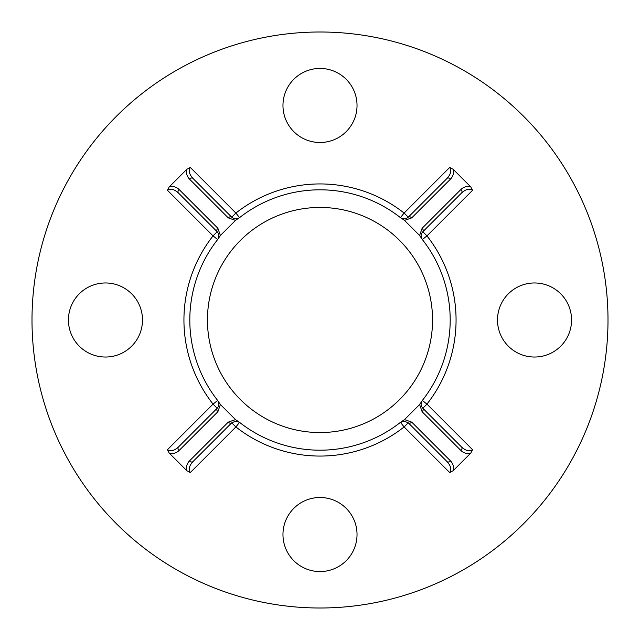 <?xml version="1.0" encoding="UTF-8"?>
<svg xmlns="http://www.w3.org/2000/svg" width="640" height="640" viewBox="0 0 640 640"><rect width="100%" height="100%" fill="white"/><g stroke="black" fill="none" stroke-linecap="round" stroke-linejoin="round"><path stroke-width="0.96" d="M189.472 460.92A2.936 1.984 45 0 0 190.872 461.84A2.936 1.984 45 0 0 192.952 461.592L231.744 422.808L192.952 461.592C189.112 465.96 188.232 469.608 190.312 472.552L186.952 470.808C185.904 467.184 186.744 463.888 189.472 460.92L228.256 422.128A2.936 1.984 45 0 0 229.664 423.056A2.936 1.984 45 0 0 231.744 422.808L235.896 426.96L190.312 472.552M404.512 419.608L411.744 422.128L450.528 460.92A2.936 1.984 135 0 1 449.128 461.84A2.936 1.984 135 0 1 447.048 461.592L408.256 422.808L404.104 421.08L400.016 422.696A130.184 130.184 0 0 0 400.472 422.344L404.512 419.608L419.608 404.512L422.696 400.016A130.184 130.184 0 0 0 422.696 239.984L419.608 235.488L404.512 220.392L400.016 217.304A130.184 130.184 0 0 0 239.984 217.304L235.488 220.392L220.392 235.488L217.304 239.984A130.184 130.184 0 0 0 217.304 400.016L220.392 404.512L235.488 419.608L239.984 422.696A130.184 130.184 0 0 0 400.016 422.696M411.744 422.128A2.936 1.984 135 0 1 410.336 423.056A2.936 1.984 135 0 1 408.256 422.808A5.88 5.88 0 0 0 408.08 422.64A5.88 5.88 0 0 1 408.256 422.808L404.104 426.96A136.064 136.064 0 0 1 235.896 426.96L239.528 422.344L235.896 421.08L231.744 422.808A5.88 5.88 0 0 1 231.92 422.64A5.88 5.88 0 0 0 231.744 422.808M169.192 186.952C172.816 185.904 176.112 186.744 179.08 189.472A2.936 1.984 135 0 0 178.408 192.952L217.192 231.744L178.408 192.952C174.04 189.112 170.392 188.232 167.448 190.312L169.192 186.952L186.952 169.192L190.312 167.448C188.232 170.392 189.112 174.04 192.952 178.408L231.744 217.192C234.224 219.28 236.816 219.44 239.528 217.656L239.984 217.304A130.184 130.184 0 0 0 239.528 217.656L239.984 217.304A130.184 130.184 0 0 0 239.528 217.656L235.896 213.04A136.064 136.064 0 0 1 404.104 213.04L449.688 167.448L453.048 169.192L470.808 186.952L472.552 190.312C469.608 188.232 465.96 189.112 461.592 192.952L422.808 231.744C420.72 234.224 420.56 236.816 422.344 239.528L422.696 239.984A130.184 130.184 0 0 0 422.344 239.528L422.696 239.984A130.184 130.184 0 0 0 422.344 239.528L426.96 235.896A136.064 136.064 0 0 1 426.96 404.104L472.552 449.688L470.808 453.048C467.184 454.096 463.888 453.256 460.92 450.528A2.936 1.984 -45 0 0 461.592 447.048C465.96 450.888 469.608 451.768 472.552 449.688M320 432.552A112.552 112.552 0 0 1 207.448 320A112.552 112.552 0 0 1 320 207.448A112.552 112.552 0 0 1 432.552 320A112.552 112.552 0 0 1 320 432.552M320 608A288 288 0 0 0 608 320A288 288 0 0 0 320 32A288 288 0 0 0 32 320A288 288 0 0 0 320 608M105.472 282.968A37.032 37.032 0 0 0 68.44 320A37.032 37.032 0 0 0 105.472 357.032A37.032 37.032 0 0 0 142.496 320A37.032 37.032 0 0 0 105.472 282.968M320 497.504A37.032 37.032 0 0 0 282.968 534.528A37.032 37.032 0 0 0 320 571.56A37.032 37.032 0 0 0 357.032 534.528A37.032 37.032 0 0 0 320 497.504M534.528 282.968A37.032 37.032 0 0 0 497.504 320A37.032 37.032 0 0 0 534.528 357.032A37.032 37.032 0 0 0 571.56 320A37.032 37.032 0 0 0 534.528 282.968M320 68.44A37.032 37.032 0 0 0 282.968 105.472A37.032 37.032 0 0 0 320 142.496A37.032 37.032 0 0 0 357.032 105.472A37.032 37.032 0 0 0 320 68.44M220.392 404.512L217.872 411.744L179.08 450.528C176.112 453.256 172.816 454.096 169.192 453.048L186.952 470.808M169.192 453.048L167.448 449.688C170.392 451.768 174.04 450.888 178.408 447.048L217.192 408.256C219.28 405.776 219.44 403.184 217.656 400.472L217.304 400.016A130.184 130.184 0 0 0 217.656 400.472L217.304 400.016A130.184 130.184 0 0 0 217.656 400.472L213.04 404.104A136.064 136.064 0 0 1 213.04 235.896L167.448 190.312M450.528 460.92C453.256 463.888 454.096 467.184 453.048 470.808L470.808 453.048M453.048 470.808L449.688 472.552C451.768 469.608 450.888 465.96 447.048 461.592M217.656 239.528L217.304 239.984L217.656 239.528C219.44 236.816 219.28 234.224 217.192 231.744L213.04 235.896L217.656 239.528A5.88 5.88 0 0 0 217.808 239.336A5.88 5.88 0 0 1 217.656 239.528L218.488 238.096M239.528 422.344L239.984 422.696L239.528 422.344A5.88 5.88 0 0 0 239.336 422.192A5.88 5.88 0 0 1 239.528 422.344L238.096 421.512M460.92 450.528L422.128 411.744A2.936 1.984 -45 0 0 422.808 408.256A5.88 5.88 0 0 1 422.64 408.08A5.88 5.88 0 0 0 422.808 408.256L426.96 404.104L422.344 400.472A5.88 5.88 0 0 0 422.192 400.664A5.88 5.88 0 0 1 422.344 400.472L422.696 400.016L422.344 400.472C420.56 403.184 420.72 405.776 422.808 408.256L461.592 447.048M453.048 169.192C454.096 172.816 453.256 176.112 450.528 179.08L411.744 217.872A2.936 1.984 -135 0 0 408.256 217.192A5.88 5.88 0 0 1 408.08 217.36A5.88 5.88 0 0 0 408.256 217.192L404.104 213.04L400.472 217.656A5.88 5.88 0 0 0 400.664 217.808A5.88 5.88 0 0 1 400.472 217.656L400.016 217.304L400.472 217.656C403.184 219.44 405.776 219.28 408.256 217.192L447.048 178.408C450.888 174.04 451.768 170.392 449.688 167.448M217.192 231.744A5.88 5.88 0 0 1 217.36 231.92A5.88 5.88 0 0 0 217.192 231.744A2.936 1.984 135 0 1 217.872 228.256L220.392 235.488M217.872 411.744A2.936 1.984 -135 0 1 217.192 408.256A5.88 5.88 0 0 0 217.36 408.08A5.88 5.88 0 0 1 217.192 408.256L213.04 404.104L167.448 449.688M217.656 400.472A5.88 5.88 0 0 1 217.808 400.664A5.88 5.88 0 0 0 217.656 400.472L218.488 401.904M235.488 220.392L228.256 217.872A2.936 1.984 -45 0 1 231.744 217.192A5.88 5.88 0 0 0 231.92 217.36A5.88 5.88 0 0 1 231.744 217.192L235.896 213.04L190.312 167.448M239.528 217.656A5.88 5.88 0 0 1 239.336 217.808A5.88 5.88 0 0 0 239.528 217.656L238.096 218.488M419.608 235.488L422.128 228.256A2.936 1.984 45 0 1 422.808 231.744A5.88 5.88 0 0 0 422.64 231.92A5.88 5.88 0 0 1 422.808 231.744L426.96 235.896L472.552 190.312M422.344 239.528A5.88 5.88 0 0 1 422.192 239.336A5.88 5.88 0 0 0 422.344 239.528L421.512 238.096M235.896 421.08A5.88 5.88 0 0 0 235.656 421.088A5.88 5.88 0 0 1 236.136 421.088A5.88 5.88 0 0 0 235.896 421.08M404.104 421.08A5.88 5.88 0 0 0 403.864 421.088A5.88 5.88 0 0 1 404.344 421.088A5.88 5.88 0 0 0 404.104 421.08M401.904 421.512L400.472 422.344A5.88 5.88 0 0 1 400.664 422.192A5.88 5.88 0 0 0 400.472 422.344L404.104 426.96L449.688 472.552M179.08 450.528A2.936 1.984 -135 0 1 178.408 447.048M228.256 217.872L189.472 179.08A2.936 1.984 -45 0 1 192.952 178.408M422.128 228.256L460.92 189.472A2.936 1.984 45 0 1 461.592 192.952M450.528 179.08A2.936 1.984 -135 0 0 447.048 178.408M179.08 189.472L217.872 228.256M189.472 179.08C186.744 176.112 185.904 172.816 186.952 169.192M460.92 189.472C463.888 186.744 467.184 185.904 470.808 186.952M411.744 217.872L404.512 220.392M422.128 411.744L419.608 404.512M228.256 422.128L235.488 419.608M422.344 400.472L421.512 401.904M400.472 217.656L401.904 218.488"/></g></svg>
